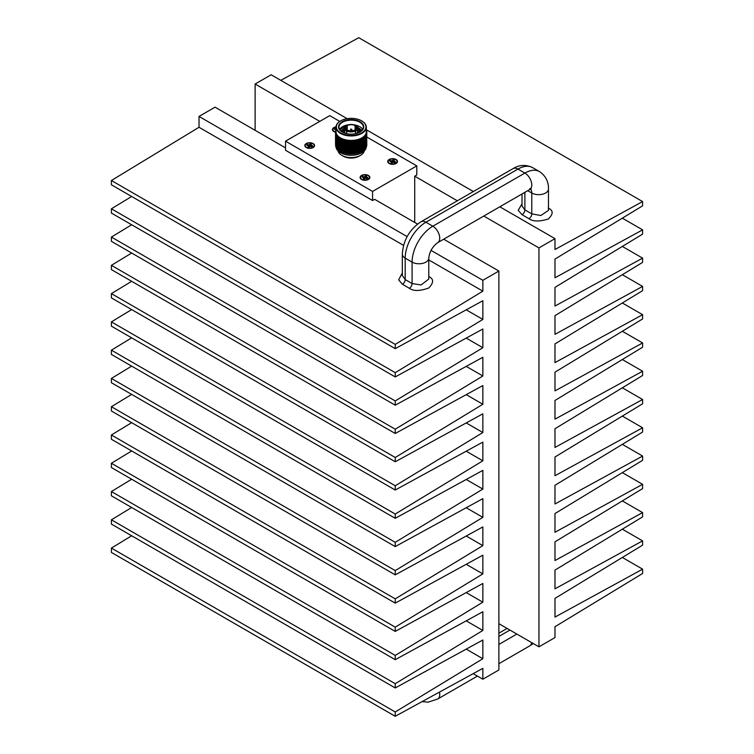 <?xml version="1.0" encoding="UTF-8"?>
<svg xmlns="http://www.w3.org/2000/svg" width="754" height="754" viewBox="0 0 754 754"><rect width="100%" height="100%" fill="white"/><g stroke="black" fill="none" stroke-linecap="round" stroke-linejoin="round"><path stroke-width="1.13" d="M457.329 200.781L414.719 176.182L414.719 222.458M339.762 121.422L329.743 115.635L285.521 141.168L285.521 150.263L372.57 200.517L374.644 199.32L417.556 224.089M414.719 176.182L416.792 174.985L416.792 165.889L366.793 137.021M285.521 141.168L372.57 191.422L416.792 165.889M372.57 191.422L372.57 200.517M358.885 132.629L357.509 131.893M344.804 131.535L343.004 132.431M360.252 131.903L357.509 130.122M344.804 129.763L341.713 131.667M361.185 131.224L357.509 128.35M344.823 127.992L340.855 130.989M362.74 129.434A12.215 7.05 0 0 0 353.598 124.759M348.725 124.759A12.215 7.05 0 0 0 339.573 129.434M342.382 132.101A12.215 7.05 180 0 1 338.942 127.2A12.215 7.05 180 0 1 351.157 120.15A12.215 7.05 180 0 1 363.371 127.2A12.215 7.05 180 0 1 359.931 132.101M362.071 130.367L356.435 126.21M346.491 125.767L339.762 129.735M358.678 132.723L357.509 132.12M344.804 131.762L343.211 132.525M360.11 131.997L357.509 130.348M344.804 129.99L341.845 131.762M361.091 131.309L357.509 128.576M344.804 128.218L340.94 131.064M342.25 132.025L342.25 132.025A12.601 7.276 180 0 1 342.25 121.733A12.601 7.276 180 0 1 360.073 121.733A12.601 7.276 180 0 1 360.073 132.025A12.601 7.276 180 0 1 342.25 132.025M355.511 133.712L355.37 130.046A5.768 3.327 180 0 0 355.37 125.503L355.784 125.739A6.352 3.666 180 0 1 357.509 128.255A6.352 3.666 180 0 1 355.784 130.762L355.784 133.647M355.511 130.923A6.352 3.666 180 0 1 346.812 130.923L346.812 133.712M346.529 133.647L346.529 130.762A6.352 3.666 180 0 1 344.804 128.255A6.352 3.666 180 0 1 346.529 125.739L347.226 125.664L346.812 130.923M346.812 125.579L347.226 125.343A5.768 3.327 180 0 1 355.096 125.343L355.511 125.579M361.609 132.911A14.778 8.53 0 0 0 361.609 120.847A14.778 8.53 0 0 0 340.714 120.847A14.778 8.53 0 0 0 340.714 132.911A14.778 8.53 0 0 0 361.609 132.911M347.226 125.343L347.226 130.206A5.768 3.327 180 0 0 355.096 130.206L355.096 125.343M355.37 130.046L355.784 130.762M355.37 125.503L355.096 129.886A5.372 3.101 180 0 0 356.529 127.775A5.372 3.101 180 0 0 355.096 125.664M346.529 130.762L346.944 130.046A5.768 3.327 180 0 1 346.944 125.503M346.944 130.046L347.226 129.886A5.372 3.101 180 0 1 345.784 127.775A5.372 3.101 180 0 1 347.226 125.664M340.572 120.923A15.165 8.756 0 0 0 340.431 121.008A15.165 8.756 0 0 0 335.992 127.2A15.165 8.756 0 0 0 345.351 135.286A15.165 8.756 0 0 0 361.882 133.392A15.165 8.756 0 0 0 366.331 127.2A15.165 8.756 0 0 0 361.882 121.008A15.165 8.756 0 0 0 361.741 120.923M354.823 130.046A5.372 3.101 180 0 1 347.5 130.046M347.5 125.503A5.372 3.101 180 0 1 354.823 125.503M335.992 127.2L335.992 131.667A15.165 8.756 0 0 0 345.351 139.754A15.165 8.756 0 0 0 361.882 137.859A15.165 8.756 0 0 0 366.331 131.667L366.783 131.696A15.636 9.029 0 0 0 366.708 131.111L366.378 130.725M335.992 129.858A15.636 9.029 0 0 0 335.784 130.414L336.03 130.367M336.001 130.47L335.662 130.857A15.636 9.029 0 0 0 335.558 131.441L335.53 131.884A15.636 9.029 0 0 0 335.521 132.044A15.636 9.029 0 0 0 335.539 132.468L336.02 132.336L335.596 132.911A15.636 9.029 0 0 0 335.728 133.496L336.246 133.326L335.869 133.929A15.636 9.029 0 0 0 336.114 134.504L336.67 134.297L336.341 134.928A15.636 9.029 0 0 0 336.699 135.475L337.236 135.183L337.01 135.88A15.636 9.029 0 0 0 337.462 136.408L338.075 136.125L337.858 136.785A15.636 9.029 0 0 0 338.414 137.275L338.97 136.908L338.876 137.633A15.636 9.029 0 0 0 339.536 138.076L340.158 137.728L340.063 138.406A15.636 9.029 0 0 0 340.799 138.811L341.421 138.406L341.392 139.094A15.636 9.029 0 0 0 342.203 139.443L342.721 138.972L342.844 139.688A15.636 9.029 0 0 0 343.72 139.99L344.22 139.481L344.408 140.187A15.636 9.029 0 0 0 345.332 140.423L345.907 139.905L346.058 140.583A15.636 9.029 0 0 0 347.029 140.753L347.556 140.197L347.773 140.857A15.636 9.029 0 0 0 348.772 140.97L349.262 140.376L349.536 141.026A15.636 9.029 0 0 0 350.553 141.064L350.996 140.451L351.317 141.073A15.636 9.029 0 0 0 352.335 141.045L352.618 140.404L353.098 141.007A15.636 9.029 0 0 0 354.107 140.913L354.333 140.253L354.861 140.819A15.636 9.029 0 0 0 355.831 140.659L356.105 139.971L356.567 140.517A15.636 9.029 0 0 0 357.509 140.291L357.613 139.613L358.207 140.103A15.636 9.029 0 0 0 359.093 139.82L359.234 139.104L359.743 139.594A15.636 9.029 0 0 0 360.572 139.254L360.563 138.566L361.185 138.972A15.636 9.029 0 0 0 361.939 138.585L361.939 137.859L362.486 138.274A15.636 9.029 0 0 0 363.155 137.831L363.089 137.105L363.635 137.482A15.636 9.029 0 0 0 364.22 137.002L364.078 136.285L364.634 136.625A15.636 9.029 0 0 0 365.115 136.116L364.861 135.466L365.445 135.711A15.636 9.029 0 0 0 365.831 135.164L365.549 134.476L366.076 134.749A15.636 9.029 0 0 0 366.35 134.184L365.982 133.571L366.51 133.75A15.636 9.029 0 0 0 366.67 133.166L366.274 132.525L366.746 132.723A15.636 9.029 0 0 0 366.793 132.138L366.491 131.62M366.218 130.678L366.614 130.668A15.636 9.029 0 0 0 366.425 130.093M361.185 138.972L361.562 139.905L361.939 138.585M361.562 139.905L362.212 141.516L362.646 139.895L361.901 138.001M359.743 139.594L360.167 140.546L360.572 139.254M358.207 140.103L358.65 141.083L359.093 139.82M356.567 140.517L357.038 141.526L357.509 140.291M354.861 140.819L355.351 141.865L355.831 140.659M356.783 142.195L356.199 140.951L355.615 142.421L356.199 143.675L356.868 141.893L356.058 140.103L355.228 142.214L354.333 140.253M353.098 141.007L353.607 142.082L354.107 140.913M354.484 141.224L353.871 142.657L354.484 143.957L355.087 142.506L354.389 140.367L353.532 142.431L352.618 140.404M351.317 141.073L351.826 142.186L352.335 141.045M352.721 141.394L352.099 142.779L352.721 144.118L353.334 142.713L352.674 140.527L351.807 142.534L350.883 140.451M349.536 141.026L350.044 142.167L350.553 141.064M350.94 141.432L350.318 142.779L350.94 144.165L351.553 142.798L350.94 140.574L350.073 142.515L349.159 140.376M347.773 140.857L348.273 142.035L348.772 140.97M349.159 141.356L348.546 142.666L349.159 144.089L349.771 142.76L349.215 140.498L348.357 142.383L347.509 140.31L346.67 142.148L346.058 140.583L346.538 141.79L347.029 140.753M344.408 140.187L344.87 141.432L345.332 140.423M342.844 139.688L343.277 140.96L343.72 139.99M341.392 139.094L341.788 140.395L342.203 139.443M340.063 138.406L340.422 139.726L340.799 138.811M338.876 137.633L339.196 138.981L339.536 138.076M337.858 136.785L338.131 138.152L338.414 137.275M337.01 135.88L337.226 137.266L337.462 136.408M336.341 134.928L336.51 136.323L336.699 135.475M335.869 133.929L336.114 134.504M336.067 133.383L335.794 136.804L335.794 134.071M335.596 132.911L335.728 133.496M335.86 132.384L335.568 135.777L335.568 133.053M335.539 134.749L335.539 132.468M335.605 132.261L335.558 131.441M335.879 131.243L335.784 130.414M366.614 130.668L366.529 131.498M366.783 131.696L366.755 132.525M366.746 132.723L366.793 132.138M366.425 132.638L366.717 136.04L366.717 133.307M366.51 133.75L366.67 133.166M366.161 133.637L366.435 137.058L366.435 134.325M366.076 134.749L366.218 135.588L366.783 133.552M365.445 135.711L365.643 136.559L365.831 135.164M364.634 136.625L364.879 137.492L365.115 136.116M363.635 137.482L363.937 138.368L364.22 137.002M362.486 138.274L362.825 139.17L363.155 137.831M362.212 138.793L361.769 140.404M362.212 141.516L361.901 141.94L360.601 138.67L360.393 141.055L360.883 142.204L361.27 140.31L361.562 143.844L361.835 141.79M359.941 141.234L359.422 140.074L358.895 141.62L359.422 142.798L360.167 140.546M361.091 142.713L359.422 140.074M358.414 141.771L357.858 140.564L357.292 142.072L357.858 143.288L358.65 141.083M359.187 143.486L358.65 142.299L358.103 143.826L358.65 145.022L359.187 143.185L357.858 140.564M357.603 143.967L357.038 142.742L356.463 144.231L357.038 145.465L357.603 143.967L357.038 141.526M355.087 142.506L355.351 141.865M353.334 142.713L353.607 142.082M351.553 142.798L351.826 142.186M349.771 142.76L350.044 142.167M347.999 142.61L347.396 141.168L346.802 142.44L347.396 143.901L348.273 142.035M346.274 142.346L345.7 140.866L345.125 142.101L345.7 143.59L346.67 142.148L346.303 141.196M345.7 140.866L345.85 140.018L344.87 141.432M344.06 140.451L343.513 141.648L344.06 143.175L344.616 141.969L344.267 139.613L343.277 140.96M342.523 139.933L342.014 141.092L342.523 142.657L342.768 139.113L341.788 140.395M341.091 139.311L341.091 142.044L341.383 138.51L340.733 140.14L340.422 139.726M339.027 139.462L338.64 137.822L338.64 140.546L339.545 139.415L339.196 138.981M337.981 138.623L337.66 136.955L337.66 139.688L338.499 138.613L338.131 138.152M337.104 137.728L336.849 136.04L336.849 138.764L337.632 137.746L337.226 137.266M336.416 136.776L336.218 135.079L336.218 137.803L336.934 136.832L336.51 136.323M335.916 135.786L336.416 135.88L335.982 135.334M335.624 134.768L336.096 134.891L335.653 134.325M366.604 135.786L366.604 134.58M366.218 136.794L366.218 135.588M365.643 137.775L365.643 136.559M364.879 138.698L364.879 137.492M363.937 139.575L363.937 138.368M363.004 139.66L363.4 140.753L363.4 138.02L362.825 139.17M361.354 140.612L360.883 139.481M360.167 141.752L359.658 143.317L360.167 144.485L360.666 142.911L359.912 140.932L360.393 141.055M358.65 142.299L358.433 141.469L358.895 141.62M357.038 142.742L357.292 142.072M356.199 140.951L356.058 140.103M356.086 143.957L355.615 142.421M355.351 143.072L354.748 144.523L355.351 145.805L355.945 144.334L355.228 142.214L354.389 144.306L353.871 142.657M353.607 143.288L352.995 144.702L353.607 146.022L354.21 144.598L353.532 142.431L352.674 144.466L352.099 142.779M351.826 143.392L351.213 144.768L351.826 146.125L352.448 144.74L351.807 142.534L350.94 144.504L350.318 142.779M350.044 143.383L349.432 144.711L350.044 146.106L350.657 144.759L350.073 142.515L349.215 144.438L348.546 142.666M347.396 141.168L347.509 140.31M348.273 143.251L347.669 144.542L348.273 145.974L348.885 144.674L348.357 142.383L347.509 144.25L346.802 142.44M344.616 141.969L345.125 142.101M343.042 141.488L343.513 141.648M340.224 140.225L339.79 138.604L339.79 141.337L340.629 140.442M339.79 138.604L340.12 137.822M338.64 137.822L338.998 137.058M337.66 136.955L338.046 136.22M336.849 136.04L337.255 135.334M336.218 135.079L336.652 134.391M366.783 134.768L366.783 137.492L366.331 134.146L366.793 132.28L366.793 134.646M366.161 135.145L366.642 135.023M365.794 136.116L366.293 136.04M365.954 135.324L365.954 138.048L365.53 134.627M365.228 137.068L365.747 137.021M365.285 136.276L365.285 139L364.879 135.56M364.484 137.973L365.011 137.954M364.427 137.181L364.427 139.905L364.748 138.236L364.05 136.436M363.569 138.821L364.097 138.84M363.4 138.02L363.051 137.256M366.793 133.995L366.793 135.004L366.793 133.995M362.014 142.233L361.562 141.111M360.666 142.911L360.883 142.204M360.393 144.994L360.883 146.144L360.883 143.42L359.912 144.872L359.422 142.798M358.404 145.71L357.858 144.504L357.292 146.012L357.858 147.228L358.404 145.71L357.858 143.288M355.945 144.334L356.199 143.675L356.463 144.231M354.21 144.598L354.484 143.957M352.448 144.74L352.721 144.118M350.657 144.759L350.94 144.165M348.885 144.674L349.159 144.089M347.132 144.466L346.538 142.996L345.954 144.25L346.538 145.729L347.396 143.901M346.538 142.996L346.67 142.148L345.7 143.59M344.87 142.638L344.305 143.854L344.87 145.371L345.436 144.146L345.049 141.799L344.06 143.175M343.277 142.176L342.75 143.354L343.277 144.9L343.504 141.347L342.523 142.657M341.788 141.601L341.298 142.751L341.788 144.334L342.062 140.791L341.383 142.449L341.091 142.044M340.601 140.48L339.979 142.054L340.422 143.665L340.883 142.544L340.516 140.706M339.602 141.827L339.196 140.187L339.196 142.921L339.79 141.337M338.48 141.026L338.131 139.367L338.131 142.091L338.998 140.998L338.64 140.546M337.519 140.15L337.226 138.472L337.226 141.205L338.046 140.159L337.66 139.688M336.736 139.226L336.51 137.53L336.51 140.263L337.255 139.273L336.849 138.764M336.143 138.255L335.982 136.549L335.982 139.273L336.652 138.331L336.218 137.803M335.747 137.247L335.653 135.532L335.653 138.265L335.747 137.247L336.237 137.36L335.794 136.804M366.34 135.616L366.793 135.004M366.717 137.247L366.717 136.04M366.435 138.265L366.435 137.058M365.954 139.264L365.954 138.048M365.285 140.216L365.285 139M364.427 141.121L364.427 139.905M363.569 141.234L363.051 141.196L363.4 140.753M362.495 139.603L362.825 143.109L362.825 140.385M362.212 142.732L362.212 145.456L362.646 143.835L361.901 141.94L362.41 142.006M359.422 144.014L358.895 145.55L359.422 146.738L359.941 145.173L359.187 143.185L359.658 143.317M357.858 144.504L358.103 143.826M356.783 146.135L356.199 144.891L355.615 146.361L356.199 147.614L356.868 145.833L356.058 144.042L355.228 146.153L354.748 144.523M354.484 145.164L353.871 146.596L354.484 147.888L355.087 146.446L354.389 144.306L353.532 146.37L352.995 144.702M352.721 145.333L352.099 146.719L352.721 148.057L353.334 146.653L352.674 144.466L351.807 146.474L351.213 144.768M350.94 145.371L350.318 146.719L350.94 148.095L351.553 146.738L350.94 144.504L350.073 146.455L349.432 144.711M349.159 145.296L348.546 146.606L349.159 148.02L349.771 146.7L349.215 144.438L348.357 146.323L347.669 144.542M345.436 144.146L345.954 144.25M343.815 143.712L344.305 143.854M339.196 140.187L339.545 139.415M338.131 139.367L338.499 138.613M337.226 138.472L337.632 137.746M336.51 137.53L336.934 136.832M335.982 136.549L336.416 135.88M335.653 135.532L336.096 134.891M335.53 135.513L335.973 133.892M366.265 136.615L366.736 136.483M366.001 137.605L366.491 137.501M365.53 138.566L366.048 138.5M364.879 139.499L365.398 139.462M364.05 140.376L364.578 140.376M361.354 144.551L361.562 143.844M362.212 146.672L362.212 149.396L362.646 147.775L360.883 143.42M335.521 134.872L335.53 137.219M361.562 145.051L361.562 147.784L362.014 146.172L361.27 144.25L361.769 144.344M363.051 141.196L362.825 143.109M359.941 145.173L360.167 144.485M359.658 147.256L360.167 148.425L360.666 146.842L360.167 145.692L359.187 147.124L358.65 145.022M357.603 147.897L357.038 146.681L356.463 148.17L357.038 149.405L357.603 147.897L357.038 145.465M355.087 146.446L355.351 145.805M353.334 146.653L353.607 146.022M351.553 146.738L351.826 146.125M349.771 146.7L350.044 146.106M347.999 146.549L347.396 145.107L346.802 146.38L347.396 147.831L348.273 145.974M347.396 145.107L346.802 146.38M345.7 144.806L345.125 146.04L345.7 147.53L346.274 146.285L345.85 143.957L344.87 145.371M344.06 144.391L343.513 145.588L344.06 147.115L344.616 145.908L344.267 143.552L343.277 144.9M342.523 143.873L342.014 145.032L342.523 146.596L342.768 143.053L341.788 144.334M341.091 143.251L341.091 145.974L341.383 142.449L340.733 144.08L340.422 143.665M339.027 143.401L338.64 141.761L338.64 144.485L339.545 143.354L339.196 142.921M337.981 142.563L337.66 140.894L337.66 143.618L338.499 142.553L338.131 142.091M337.104 141.667L336.849 139.98L336.849 142.704L337.632 141.686L337.226 141.205M336.416 140.715L336.218 139.019L336.218 141.743L336.934 140.772L336.51 140.263M335.916 139.726L335.794 138.01L335.794 140.734L336.416 139.82L335.982 139.273M335.624 138.708L335.568 136.992L335.568 139.716L336.096 138.83L335.653 138.265M366.783 138.698L366.783 137.492M366.604 139.726L366.604 138.519M366.218 140.734L366.218 139.528M365.643 141.714L365.643 140.498M364.879 142.638L364.879 141.432M364.097 142.779L363.569 142.76L363.937 142.308M358.65 146.238L358.103 147.765L358.65 148.962L358.895 145.55M357.038 146.681L357.292 146.012M356.199 144.891L356.058 144.042M356.086 147.897L355.615 146.361M355.351 147.011L354.748 148.463L355.351 149.735L355.945 148.274L355.228 146.153L354.389 148.246L353.871 146.596M353.607 147.228L352.995 148.642L353.607 149.961L354.21 148.529L353.532 146.37L352.674 148.406L352.099 146.719M351.826 147.332L351.213 148.708L351.826 150.065L352.448 148.67L351.807 146.474L350.94 148.444L350.318 146.719M350.044 147.322L349.432 148.651L350.044 150.046L350.657 148.698L350.073 146.455L349.215 148.378L348.546 146.606M346.274 146.285L345.7 147.53M344.616 145.908L345.125 146.04M343.042 145.428L343.513 145.588M340.224 144.165L339.79 142.544L339.79 145.268L340.629 144.382M339.79 142.544L340.12 141.761M338.64 141.761L338.998 140.998M337.66 140.894L338.046 140.159M336.849 139.98L337.255 139.273M336.218 139.019L336.652 138.331M335.794 138.01L336.237 137.36M335.568 136.992L336.011 136.37M366.331 138.086L366.793 136.22L366.793 138.576M366.161 139.085L366.642 138.962M365.794 140.055L366.293 139.98M365.228 141.007L365.747 140.96M364.484 141.912L365.011 141.893M363.004 143.599L363.4 144.683L363.4 141.959M362.495 143.543L362.212 145.456M360.666 146.842L360.883 146.144M361.354 148.491L360.883 147.35L360.393 148.934L360.883 150.084L361.354 148.491L360.167 145.692M335.539 138.689L335.521 137.68M366.793 137.935L366.793 138.943L366.793 137.935M360.883 147.35L360.601 146.54L361.091 146.644M363.569 142.76L363.4 144.683M359.187 147.426L359.422 146.738M358.895 149.49L359.422 150.677L359.941 149.113L359.422 147.944L358.433 149.349L357.858 147.228M355.945 148.274L356.199 147.614L356.463 148.17M354.21 148.529L354.484 147.888M352.448 148.67L352.721 148.057M350.657 148.698L350.94 148.095M348.885 148.604L348.273 147.19L347.669 148.481L348.273 149.914L349.159 148.02M348.273 147.19L348.357 146.323L347.396 147.831M356.783 150.074L356.199 148.83L355.615 150.3L356.199 151.554L356.868 149.773L356.058 147.982L355.228 150.093L354.389 148.246L353.532 150.31L352.674 148.406L351.807 150.404L350.94 148.444L350.073 150.395L349.215 148.378L348.357 150.263L346.67 146.088L345.954 148.189L346.538 149.669L347.669 148.481M344.87 146.578L344.305 147.793L344.87 149.311L345.436 148.076L345.049 145.739L344.06 147.115M343.277 146.106L342.75 147.284L343.277 148.84L343.504 145.286L342.523 146.596M341.788 145.541L341.298 146.681L341.788 148.265L342.062 144.73L341.383 146.389L341.091 145.974M340.601 144.429L339.979 145.993L340.422 147.605L340.883 146.483L340.506 144.674M339.602 145.758L339.196 144.127L339.196 146.86L339.79 145.268M338.48 144.957L338.131 143.307L338.131 146.031L338.998 144.928L338.64 144.485M337.519 144.089L337.226 142.412L337.226 145.145L338.046 144.099L337.66 143.618M336.736 143.166L336.51 141.469L336.51 144.193L337.255 143.203L336.849 142.704M336.143 142.195L335.982 140.489L335.982 143.213L336.652 142.27L336.218 141.743M335.747 141.187L335.653 139.471L335.653 142.204L335.747 141.187L336.237 141.3L335.794 140.734M366.34 139.556L366.793 138.943M366.717 141.187L366.717 139.971M366.435 142.204L366.435 140.989M365.954 143.194L365.954 141.988M365.285 144.155L365.285 142.94M364.578 144.316L364.05 144.316L364.427 143.844M362.41 145.946L362.825 147.049L362.825 144.325M357.858 148.444L357.292 149.952L357.858 151.168L358.414 149.65L358.103 147.765M354.484 149.103L353.871 150.536L354.484 151.827L355.087 150.385L354.748 148.463M352.721 149.264L352.099 150.659L352.721 151.997L353.334 150.583L352.995 148.642M350.94 149.311L350.318 150.659L350.94 152.035L351.553 150.668L351.213 148.708M349.159 149.235L348.546 150.546L349.159 151.959L349.771 150.64L349.432 148.651M347.132 148.397L346.538 146.936M345.436 148.076L345.954 148.189M343.815 147.652L344.305 147.793M339.196 144.127L339.545 143.354M338.131 143.307L338.499 142.553M337.226 142.412L337.632 141.686M336.51 141.469L336.934 140.772M335.982 140.489L336.416 139.82M335.653 139.471L336.096 138.83M335.53 139.452L335.973 137.831M366.265 140.555L366.736 140.423M366.001 141.545L366.491 141.441M365.53 142.506L366.048 142.44M364.879 143.43L365.398 143.401M363.569 145.164L363.937 146.248L363.937 143.514M362.825 147.049L362.778 150.857L361.562 147.784M359.941 149.113L360.167 148.425M362.212 150.602L361.402 151.648L362.014 150.112L361.562 148.99L361.505 151.582L360.883 151.29L360.054 152.28L360.666 150.781L359.422 147.944M335.521 138.811L335.53 141.158M361.562 148.99L361.27 148.189L361.769 148.284M360.666 150.781L360.393 148.934M364.05 144.316L363.937 146.248M358.414 149.65L358.65 148.962M360.167 149.631L360.101 152.214L359.422 151.884L358.593 152.826L359.187 151.365L358.65 150.178L357.66 151.535L357.038 149.405M355.087 150.385L355.351 149.735M353.334 150.583L353.607 149.961M351.553 150.668L351.826 150.065M349.771 150.64L350.044 150.046M347.999 150.489L347.396 149.047L346.802 150.319L347.396 151.771L348.273 149.914M347.396 149.047L346.802 150.319M345.7 148.745L345.125 149.971L345.7 151.469L346.274 150.225L345.85 147.897L344.87 149.311M344.06 148.331L343.513 149.528L344.06 151.054L344.616 149.848L344.267 147.492L343.277 148.84M342.523 147.812L342.014 148.972L342.523 150.536L342.768 146.983L341.788 148.265M341.091 147.19L341.091 149.914L341.383 146.389L340.733 148.02L340.422 147.605M339.027 147.341L338.64 145.692L338.64 148.425L339.545 147.294L339.196 146.86M337.981 146.502L337.66 144.834L337.66 147.558L338.499 146.493L338.131 146.031M337.104 145.607L336.849 143.92L336.849 146.644L337.632 145.626L337.226 145.145M336.416 144.655L336.218 142.949L336.218 145.682L336.934 144.711L336.51 144.193M335.916 143.665L335.794 141.95L335.794 144.674L336.416 143.76L335.982 143.213M335.624 142.647L335.568 140.932L335.568 143.656L336.096 142.77L335.653 142.204M366.783 142.638L366.774 145.239A15.636 9.029 180 0 0 366.783 145.154L366.783 141.432M366.604 143.665L366.585 146.267A15.636 9.029 180 0 0 366.614 146.182L366.604 142.459M366.218 144.674L366.199 147.275A15.636 9.029 180 0 0 366.237 147.19L366.218 143.458M365.643 145.654L365.615 148.246A15.636 9.029 180 0 0 365.671 148.17L365.643 144.438M365.011 145.833L364.484 145.852L364.879 145.371M363.051 145.136L363.4 148.623L363.4 145.899M362.495 147.482L363.004 147.539M358.103 151.705L358.584 152.751L357.858 152.374L357.038 153.26L357.292 149.952M356.199 148.83L356.058 147.982M356.086 151.846L355.615 150.3M355.945 152.214L355.398 153.599L355.945 152.214L355.228 150.093L354.389 152.185L353.871 150.536M354.21 152.468L353.711 153.825L354.21 152.468L353.532 150.31L352.674 152.336L352.099 150.659M352.448 152.61L351.986 153.929L352.448 152.61L351.807 150.404L350.94 152.383L350.318 150.659M350.657 152.638L350.12 153.816L350.657 152.638L350.073 150.395L349.215 152.308L348.546 150.546M346.274 150.225L345.7 151.469M344.616 149.848L345.125 149.971M343.042 149.367L343.513 149.528M340.224 148.104L339.79 146.483L339.79 149.207L340.629 148.321M339.79 146.483L340.12 145.701M338.64 145.692L338.998 144.928M337.66 144.834L338.046 144.099M336.849 143.92L337.255 143.203M336.218 142.949L336.652 142.27M335.794 141.95L336.237 141.3M335.568 140.932L336.011 140.301M366.331 142.025L366.793 140.159L366.793 142.515M366.161 143.024L366.642 142.902M365.794 143.995L366.293 143.92M365.228 144.947L365.747 144.9M364.097 146.719L364.427 147.784L364.427 145.06M362.41 149.886L362.212 149.396M361.128 151.79L360.883 150.084M359.187 151.365L359.422 150.677M359.762 152.402L358.65 150.178M335.539 142.629L335.521 141.62M366.793 141.875L366.793 142.883L366.793 141.875M360.883 151.29L360.601 150.48L361.1 150.583M363.569 146.7L363.4 148.623M359.422 151.884L359.187 151.064L359.658 151.196M364.484 145.852L364.427 147.784M357.603 151.837L357.858 151.168M356.058 151.912L356.972 153.194L356.058 151.912L355.398 153.599M355.351 150.951L354.748 152.402L355.275 153.524L354.484 151.827M353.607 151.168L352.995 152.581L353.532 153.731L352.721 151.997M351.826 151.271L351.213 152.647L351.75 153.835L350.94 152.035M350.044 151.262L349.432 152.591L349.894 153.92L349.215 152.308L348.348 153.693L349.159 151.959M348.885 152.544L348.357 150.263L347.396 151.771M348.273 151.13L347.669 152.412L348.178 153.778L347.509 152.129L346.614 153.448L347.509 152.129L346.67 150.027L346.303 152.996M345.436 152.016L344.936 153.09L345.049 149.678L344.06 151.054M343.815 151.582L343.343 152.628L343.504 149.217L342.523 150.536M342.288 151.054L341.854 152.063L342.062 148.67L341.383 150.329L341.091 149.914M340.883 150.423L340.478 151.403L340.506 148.604M339.658 150.904L339.79 149.207M338.603 150.112L338.64 148.425M337.707 149.254L337.66 147.558M336.991 148.34L336.849 146.644M336.463 147.388L336.218 145.682M336.124 146.408L335.794 144.674M335.982 145.409L335.568 143.656M366.34 143.496L366.793 142.883M366.717 145.126L366.689 145.871A15.636 9.029 180 0 0 366.736 145.56L366.717 143.91M366.435 146.144L366.378 146.879A15.636 9.029 180 0 0 366.491 146.578L366.435 144.928M365.954 147.134L365.869 147.869A15.636 9.029 180 0 0 366.039 147.577L365.954 145.927M365.398 147.341L364.879 147.369L365.285 146.879M362.778 150.857A15.636 9.029 180 0 0 362.881 150.791L362.825 148.265M363.569 149.103L363.89 150.046A15.636 9.029 180 0 0 363.984 149.98L363.937 147.454M357.038 150.621L356.463 152.11M355.059 153.656L354.748 152.402M353.353 153.854L352.995 152.581M351.628 153.939L351.213 152.647M349.894 153.92L349.432 152.591M348.178 153.778L347.669 152.412M347.132 152.336L346.538 150.875M346.501 153.524L345.954 152.129M344.87 150.517L344.305 151.733L344.88 153.166L344.305 151.733M343.277 150.046L342.75 151.224L343.353 152.694L342.75 151.224M341.788 149.481L341.298 150.621L341.911 152.138L341.298 150.621M340.478 151.403A15.636 9.029 180 0 1 340.365 151.347L339.979 149.933L340.601 148.368M339.602 149.697L339.545 147.294M339.196 148.067L339.149 150.593A15.636 9.029 180 0 0 339.243 150.659M338.48 148.896L338.499 146.493M338.131 147.247L338.084 149.763A15.636 9.029 180 0 0 338.169 149.839M337.519 148.029L337.632 145.626M337.226 146.351L337.198 148.868A15.636 9.029 180 0 0 337.264 148.953M336.736 147.105L336.934 144.711M336.51 145.409L336.482 147.925A15.636 9.029 180 0 0 336.538 148.01M336.143 146.135L336.416 143.76M335.982 144.429L335.964 146.936A15.636 9.029 180 0 0 336.001 147.021A15.165 8.756 0 0 0 340.431 152.657A15.165 8.756 0 0 0 361.882 152.657L361.882 152.657A15.165 8.756 0 0 0 366.303 146.955M335.747 145.126L336.096 142.77M335.653 143.411L335.643 145.927A15.636 9.029 180 0 0 335.662 146.012M335.549 144.099L335.973 141.771M335.53 143.392L335.521 142.751M366.265 144.495L366.736 144.363M366.001 145.484L366.491 145.381M365.53 146.446L366.048 146.38M364.578 148.255L364.842 149.179A15.636 9.029 180 0 0 364.917 149.103L364.879 146.578M358.282 152.921L357.858 152.374M362.043 151.29A15.165 8.756 0 0 1 361.882 151.384L361.882 151.384A15.165 8.756 0 0 1 340.431 151.384A15.165 8.756 0 0 1 340.365 151.347L340.12 149.641M363.051 149.066L363.4 149.839L362.608 150.932M364.05 148.255L364.286 149.716L363.673 150.14M363.23 150.546A15.636 9.029 180 0 0 363.569 150.3L363.4 149.839M357.613 153.034A15.636 9.029 0 0 0 358.093 152.902M364.879 147.369L365.172 148.821L364.568 149.292M364.286 149.716A15.636 9.029 180 0 0 364.568 149.452L364.427 148.99M356.699 153.345L356.199 152.77M354.484 153.043L353.711 153.825M352.721 153.203L351.986 153.929M350.94 153.25L350.252 153.929M349.159 153.175L348.536 153.816M347.396 152.987L346.849 153.58M345.7 152.676L345.209 153.241M344.06 152.261L343.654 152.798M342.523 151.743L342.203 152.261M341.091 151.13L340.865 151.62M340.601 151.479L339.979 151.12A15.636 9.029 180 0 1 339.611 150.894L339.79 150.423M339.423 150.743L338.8 150.348L338.998 148.868M338.64 149.631L338.48 150.093A15.636 9.029 180 0 0 338.8 150.348M337.66 148.774L337.528 149.226A15.636 9.029 180 0 0 337.792 149.499L338.046 148.038M336.849 147.85L336.736 148.302A15.636 9.029 180 0 0 336.953 148.585L337.255 147.143M336.218 146.889L336.143 147.332A15.636 9.029 180 0 0 336.303 147.624L336.652 146.21M335.794 145.89L335.747 146.323A15.636 9.029 180 0 0 335.841 146.634L336.237 145.239M335.568 144.862L335.549 145.305A15.636 9.029 180 0 0 335.587 145.607L336.011 144.24M366.793 144.711L366.793 144.815A15.636 9.029 180 0 1 366.793 144.834A15.636 9.029 180 0 1 366.793 144.815L366.34 145.447M366.689 145.871L366.19 146.446M366.378 146.879L365.841 147.426M365.869 147.869L365.294 148.378M365.172 148.821A15.636 9.029 180 0 0 365.398 148.538L365.285 148.086M356.453 153.307A15.636 9.029 180 0 1 355.945 153.401M354.748 153.599A15.636 9.029 180 0 1 354.22 153.665M352.985 153.778A15.636 9.029 180 0 1 352.457 153.807M351.204 153.835A15.636 9.029 180 0 1 350.667 153.835M349.422 153.778A15.636 9.029 180 0 1 348.895 153.741M347.66 153.609A15.636 9.029 180 0 1 347.142 153.533M345.945 153.326A15.636 9.029 180 0 1 345.445 153.213M344.305 152.921A15.636 9.029 180 0 1 343.824 152.779M340.572 152.742A14.778 8.53 0 0 0 340.714 152.817A14.778 8.53 0 0 0 361.609 152.817A14.778 8.53 0 0 0 361.741 152.742M338.037 150.866A13.214 7.625 0 0 0 341.816 155.352A13.214 7.625 0 0 0 360.506 155.352L360.506 155.352A13.214 7.625 0 0 0 364.276 150.866M341.816 155.352L343.193 156.153A11.263 6.503 0 0 0 359.121 156.153L360.506 155.352M622.342 218.16L642.596 229.857L554.982 277.783L554.982 259.084L642.596 205.851L642.596 201.572L554.982 249.508L554.982 238.65L499.817 206.803M280.799 80.358L358.763 37.7L642.596 201.572M622.342 557.46L642.596 569.157L642.596 573.492L554.982 626.725L554.982 637.573L538.959 646.828L498.884 623.69M642.596 569.157L554.982 617.092L554.982 598.384L642.596 545.151L642.596 540.882L554.982 588.808L554.982 570.109L642.596 516.876L642.596 512.607L554.982 560.533L554.982 541.834L642.596 488.601L642.596 484.332L554.982 532.258L554.982 513.559L642.596 460.326L642.596 456.057L554.982 503.983L554.982 485.284L642.596 432.051L642.596 427.782L554.982 475.708L554.982 457.009L642.596 403.776L642.596 399.507L554.982 447.433L554.982 428.734L642.596 375.501L642.596 371.232L554.982 419.158L554.982 400.459L642.596 347.226L642.596 342.957L554.982 390.883L554.982 372.184L642.596 318.951L642.596 314.682L554.982 362.608L554.982 343.909L642.596 290.676L642.596 286.407L554.982 334.333L554.982 315.634L642.596 262.401L642.596 258.132L554.982 306.058L554.982 287.359L642.596 234.126L642.596 229.857M622.342 529.185L642.596 540.882M622.342 500.91L642.596 512.607M622.342 472.635L642.596 484.332M622.342 444.36L642.596 456.057M622.342 416.085L642.596 427.782M622.342 387.81L642.596 399.507M622.342 359.535L642.596 371.232M622.342 331.26L642.596 342.957M622.342 302.985L642.596 314.682M622.342 274.71L642.596 286.407M622.342 246.435L642.596 258.132M466.217 338.103L482.852 347.707L482.852 328.998L395.237 376.934L111.404 213.062L111.404 208.792L131.658 196.483M131.658 224.758L111.404 237.067L395.237 400.939L482.852 347.707M395.237 400.939L395.237 405.209L111.404 241.337L111.404 237.067M466.217 366.378L482.852 375.982L482.852 357.273L395.237 405.209M131.658 253.033L111.404 265.342L395.237 429.214L482.852 375.982M395.237 429.214L395.237 433.484L111.404 269.612L111.404 265.342M466.217 394.653L482.852 404.257L482.852 385.548L395.237 433.484M131.658 281.308L111.404 293.617L395.237 457.489L482.852 404.257M395.237 457.489L395.237 461.759L111.404 297.887L111.404 293.617M466.217 422.928L482.852 432.532L482.852 413.823L395.237 461.759M131.658 309.583L111.404 321.892L395.237 485.764L482.852 432.532M395.237 485.764L395.237 490.034L111.404 326.162L111.404 321.892M466.217 451.203L482.852 460.807L482.852 442.098L395.237 490.034M131.658 337.858L111.404 350.167L395.237 514.039L482.852 460.807M395.237 514.039L395.237 518.309L111.404 354.437L111.404 350.167M466.217 479.478L482.852 489.082L482.852 470.373L395.237 518.309M131.658 366.133L111.404 378.442L395.237 542.314L482.852 489.082M395.237 542.314L395.237 546.584L111.404 382.712L111.404 378.442M466.217 507.753L482.852 517.357L482.852 498.648L395.237 546.584M131.658 394.408L111.404 406.717L395.237 570.589L482.852 517.357M395.237 570.589L395.237 574.859L111.404 410.987L111.404 406.717M466.217 536.028L482.852 545.632L482.852 526.923L395.237 574.859M131.658 422.683L111.404 434.992L395.237 598.865L482.852 545.632M395.237 598.865L395.237 603.134L111.404 439.262L111.404 434.992M466.217 564.303L482.852 573.907L482.852 555.198L395.237 603.134M131.658 450.958L111.404 463.267L395.237 627.139L482.852 573.907M395.237 627.139L395.237 631.409L111.404 467.537L111.404 463.267M466.217 592.578L482.852 602.182L482.852 583.473L395.237 631.409M131.658 479.233L111.404 491.542L395.237 655.414L482.852 602.182M395.237 655.414L395.237 659.684L111.404 495.812L111.404 491.542M466.217 620.853L482.852 630.457L482.852 611.748L395.237 659.684M131.658 507.508L111.404 519.817L395.237 683.689L482.852 630.457M395.237 683.689L395.237 687.959L111.404 524.087L111.404 519.817M466.217 649.128L482.852 658.732L482.852 640.023L395.237 687.959M131.658 535.783L111.404 548.092L395.237 711.964L482.852 658.732M395.237 711.964L395.237 716.3L482.852 668.364L482.852 679.222L498.884 669.967L498.884 271.044L443.71 239.197M111.404 548.092L111.404 552.428L395.237 716.3M403.569 245.38L199.018 127.275L111.404 180.508L395.237 344.38L482.852 291.148L482.852 280.299L498.884 271.044M428.772 259.932L482.852 291.148M111.404 180.508L111.404 184.787L395.237 348.659L395.237 344.38M466.217 309.828L482.852 319.432L482.852 300.723L395.237 348.659M111.404 208.792L395.237 372.664L482.852 319.432M395.237 372.664L395.237 376.934M473.201 673.642L482.852 679.222M473.361 191.525L366.331 129.735M347.16 118.67L271.148 74.778L255.116 84.033L255.116 130.31M554.982 238.65L538.959 247.906L538.959 646.828M482.852 280.299L430.986 250.356M407.141 236.596L199.018 116.427L199.018 127.275M285.521 147.869L215.041 107.172L199.018 116.427M319.8 121.375L255.116 84.033M538.959 247.906L483.785 216.059M368.433 175.465A4.882 2.818 180 0 1 369.865 177.463A4.882 2.818 180 0 1 364.974 180.281A4.882 2.818 180 0 1 360.092 177.463A4.882 2.818 180 0 1 363.108 174.853A4.882 2.818 180 0 1 368.433 175.465M335.521 132.214A4.882 2.818 180 0 1 332.457 129.594A4.882 2.818 180 0 1 336.001 126.879M396.067 159.509A4.882 2.818 180 0 1 397.499 161.507A4.882 2.818 180 0 1 392.617 164.325A4.882 2.818 180 0 1 387.726 161.507A4.882 2.818 180 0 1 390.742 158.896A4.882 2.818 180 0 1 396.067 159.509M313.155 143.552A4.882 2.818 180 0 1 314.588 145.55A4.882 2.818 180 0 1 309.706 148.368A4.882 2.818 180 0 1 304.814 145.55A4.882 2.818 180 0 1 307.83 142.94A4.882 2.818 180 0 1 313.155 143.552M522.013 193.985L522.013 205.974L524.878 209.876L531.787 213.863L540.788 215.521L548.469 210.375L548.469 189.028A9.774 5.646 0 0 1 542.437 194.24A9.774 5.646 0 0 1 531.787 193.015A9.774 5.646 120 0 0 530.514 189.131M428.772 258.132C429.526 251.685 432.504 246.53 437.706 242.656A9.774 5.646 -120 0 0 439.205 234.824A9.774 5.646 -120 0 0 432.824 226.219A29.312 16.927 120 0 0 412.099 262.119L405.19 258.132A9.774 5.646 180 0 1 402.325 254.145L402.325 275.493L405.19 279.564L412.099 283.551L421.09 284.946L428.772 279.065L428.772 258.132A9.774 5.646 180 0 1 422.74 263.344A9.774 5.646 180 0 1 412.099 262.119L412.099 283.551A3.911 2.253 -60 0 1 409.403 288.301L402.495 284.305L398.64 279.838L402.325 272.957M363.843 178.538A1.451 0.839 180 0 1 363.975 178.453L362.57 176.766A2.903 1.678 0 0 0 362.222 177.171M366.482 176.266A2.903 1.678 0 0 0 365.539 176.05L364.945 178.217A1.451 0.839 180 0 1 365.351 178.246M366.029 178.481L366.199 176.653L367.905 177.784A2.978 1.715 180 0 1 367.443 178.425L365.483 178.17L364.408 179.15A2.978 1.715 180 0 1 363.315 178.887L363.758 177.755L362.052 177.133A2.978 1.715 180 0 1 362.504 176.502L364.474 176.756L365.539 175.776A2.978 1.715 180 0 1 366.642 176.04L366.199 176.653M367.82 178.019L366.755 178.877M366.689 175.079A4.467 2.582 0 0 0 361.42 175.899A4.467 2.582 0 0 0 361.449 179.047A4.467 2.582 0 0 0 368.499 179.047A4.467 2.582 0 0 0 366.689 175.079M363.899 179.066L363.758 177.755M363.843 179.047L363.758 178.264M365.219 177.718L365.096 176.389M364.945 178.217L364.474 176.756M364.54 178.453L363.975 178.453M363.56 177.642L363.579 176.756M366.783 178.264L366.83 177.529M366.095 178.17L366.199 177.171M335.916 130.244L334.927 128.896A2.903 1.678 0 0 0 334.587 129.302M335.992 127.134A4.467 2.582 0 0 0 333.815 131.177A4.467 2.582 0 0 0 335.53 131.95M335.992 129.811L334.418 129.264A2.978 1.715 180 0 1 334.87 128.632L335.992 128.887M335.926 129.773L335.945 128.887M308.565 146.625A1.451 0.839 180 0 1 308.697 146.54L307.293 144.853A2.903 1.678 0 0 0 306.944 145.258M311.204 144.353A2.903 1.678 0 0 0 310.262 144.146L309.668 146.304A1.451 0.839 180 0 1 310.073 146.333M310.752 146.568L310.921 144.74L312.627 145.871A2.978 1.715 180 0 1 312.175 146.512L310.205 146.257L309.14 147.237A2.978 1.715 180 0 1 308.037 146.973L308.48 145.842L306.774 145.22A2.978 1.715 180 0 1 307.236 144.589L309.197 144.843L310.271 143.863A2.978 1.715 180 0 1 311.364 144.127L310.921 144.74M312.552 146.106L311.477 146.964M311.411 143.166A4.467 2.582 0 0 0 306.143 143.986A4.467 2.582 0 0 0 306.181 147.134A4.467 2.582 0 0 0 313.23 147.134A4.467 2.582 0 0 0 311.411 143.166M308.622 147.153L308.48 145.842M308.565 147.134L308.48 146.351M309.941 145.805L309.828 144.476M309.668 146.304L309.197 144.843M309.263 146.54L308.697 146.54M308.292 145.729L308.311 144.843M311.515 146.351L311.553 145.616M310.818 146.257L310.921 145.258M391.477 162.581A1.451 0.839 180 0 1 391.609 162.496L390.204 160.809A2.903 1.678 0 0 0 389.856 161.215M394.116 160.31A2.903 1.678 0 0 0 393.173 160.093L392.58 162.261A1.451 0.839 180 0 1 392.985 162.289M393.663 162.525L393.833 160.696L395.539 161.827A2.978 1.715 180 0 1 395.087 162.468L393.126 162.214L392.052 163.194A2.978 1.715 180 0 1 390.949 162.93L391.392 161.799L389.686 161.177A2.978 1.715 180 0 1 390.148 160.545L392.108 160.8L393.183 159.82A2.978 1.715 180 0 1 394.285 160.084L393.833 160.696M395.464 162.063L394.389 162.921M394.323 159.122A4.467 2.582 0 0 0 389.064 159.942A4.467 2.582 0 0 0 389.092 163.09A4.467 2.582 0 0 0 396.142 163.09A4.467 2.582 0 0 0 394.323 159.122M391.533 163.109L391.392 161.799M391.477 163.09L391.392 162.308M392.853 161.761L392.74 160.432M392.58 162.261L392.108 160.8M392.184 162.496L391.609 162.496M391.203 161.686L391.222 160.8M394.427 162.308L394.465 161.573M393.729 162.214L393.842 161.215M548.299 208.113C553.417 210.451 553.417 214.079 548.299 218.99C539.421 221.733 532.974 221.638 528.95 218.698L522.041 214.702L518.177 210.3L522.013 203.844M428.753 276.548C433.87 278.848 433.87 282.675 428.753 288.009C419.874 291.176 413.428 291.27 409.403 288.301M422.089 701.616L428.112 702.153L437.706 699.015A9.774 5.646 -120 0 0 439.45 692.115M498.884 663.699L529.76 645.876A9.774 5.646 -120 0 0 531.693 642.634M516.848 634.067L498.884 644.444M509.94 630.071L498.884 636.461M522.041 214.702A3.911 2.253 120 0 0 524.878 209.876L524.878 192.336M528.95 218.698A3.911 2.253 -60 0 0 531.787 213.863L531.787 193.015L527.734 190.677M437.706 242.656L529.76 189.508A9.774 5.646 -120 0 0 531.259 181.686A9.774 5.646 -120 0 0 524.878 173.071L432.824 226.219L425.916 222.232A29.312 16.927 120 0 0 405.19 258.132L405.19 279.564A3.911 2.253 120 0 1 402.495 284.305M532.626 167.633A29.312 16.927 120 0 0 517.97 169.085A9.774 5.646 -120 0 0 513.078 168.594C519.431 164.749 525.943 164.429 532.626 167.633L539.534 171.62A29.312 16.927 120 0 0 524.878 173.071L517.97 169.085L425.916 222.232A9.774 5.646 -120 0 0 421.024 221.742C409.479 229.47 403.239 240.272 402.325 254.145M344.804 128.255L344.804 133.166M357.509 128.255L357.509 133.166M366.331 127.2L366.331 131.667M335.521 132.044L335.521 132.676M352.061 130.828L351.788 129.349L350.789 128.991L350.252 130.828M477.433 676.084L437.706 699.015M507.084 628.421L498.884 633.153M529.76 645.876L533.238 643.52M513.078 168.594L421.024 221.742M539.534 171.62C545.642 175.795 548.62 181.601 548.469 189.028M529.76 189.508L531.127 188.934L529.76 188.547M367.283 179.952L368.499 179.047M362.665 179.952L361.449 179.047M335.03 132.082L333.815 131.177M312.015 148.038L313.23 147.134M307.396 148.038L306.181 147.134M394.926 163.995L396.142 163.09M390.308 163.995L389.092 163.09"/></g></svg>
